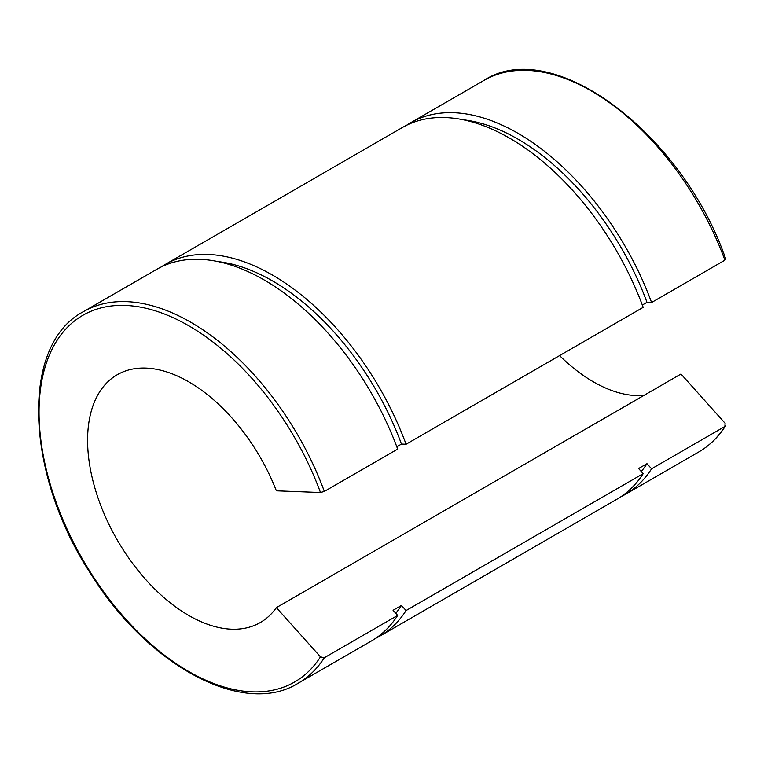 <?xml version="1.0" encoding="UTF-8"?>
<svg xmlns="http://www.w3.org/2000/svg" width="764" height="764" viewBox="0 0 764 764"><rect width="100%" height="100%" fill="white"/><g stroke="black" fill="none" stroke-linecap="round" stroke-linejoin="round"><path stroke-width="1.15" d="M725.103 423.246L724.921 426.455L651.577 468.8L646.984 463.681L638.589 468.523L643.183 473.651L406.066 610.541L401.482 605.422L393.078 610.274L397.672 615.392L324.337 657.737L320.479 656.849L276.358 607.628L680.982 374.016L725.103 423.246M698.649 452.04C709.403 445.804 718.361 437.084 725.542 425.873L724.921 426.455A214.588 123.892 60 0 1 698.649 452.04L625.315 494.384A214.588 123.892 -120 0 0 651.577 468.8M642.314 305.027L646.984 302.324L651.577 302.506L724.921 260.161L725.103 258.92M396.812 446.768L401.482 444.065L406.066 444.247L643.183 307.348A214.588 123.892 -120 0 0 402.332 127.55L165.215 264.449A214.588 123.892 -120 0 0 161.099 267.018M276.358 607.628A143.059 82.598 -120 0 1 260.276 622.536A143.059 82.598 -120 0 1 117.217 539.938A143.059 82.598 -120 0 1 117.226 374.752A143.059 82.598 -120 0 1 276.358 490.822L320.479 492.532L324.337 491.433L397.672 449.098A214.588 123.892 -120 0 0 156.821 269.291L83.477 311.636C19.702 344.879 25.05 475.437 91.909 575.55C149.028 666.523 243.706 717.129 298.065 683.312A214.588 123.892 -120 0 0 324.337 657.737M559.582 355.613A143.059 82.598 -120 0 0 643.956 395.389M651.577 302.506A214.588 123.892 -120 0 0 410.726 122.708A214.588 123.892 -120 0 0 406.61 125.267M621.027 496.667A214.588 123.892 -120 0 0 625.315 494.384M646.984 302.324A207.436 119.767 -120 0 0 463.385 119.814M641.273 471.522A207.436 119.767 -120 0 0 646.984 463.681M375.525 638.408A214.588 123.892 -120 0 0 379.803 636.125L616.911 499.226A214.588 123.892 -120 0 0 643.183 473.651M406.066 444.247A214.588 123.892 -120 0 0 165.215 264.449M379.803 636.125A214.588 123.892 -120 0 0 406.066 610.541M298.065 683.312L371.409 640.967A214.588 123.892 -120 0 0 397.672 615.392M401.482 444.065A207.436 119.767 -120 0 0 217.874 261.565M395.762 613.263A207.436 119.767 -120 0 0 401.482 605.422M725.8 259.197C682.596 133.48 552.525 35.526 484.061 80.363A214.588 123.892 60 0 1 724.921 260.161M320.479 656.849A211.723 122.24 60 0 1 93.609 577.183A211.723 122.24 60 0 1 93.609 310.241A211.723 122.24 60 0 1 320.479 492.532M324.337 491.433A214.588 123.892 -120 0 0 83.477 311.636M484.061 80.363L410.726 122.708"/></g></svg>
